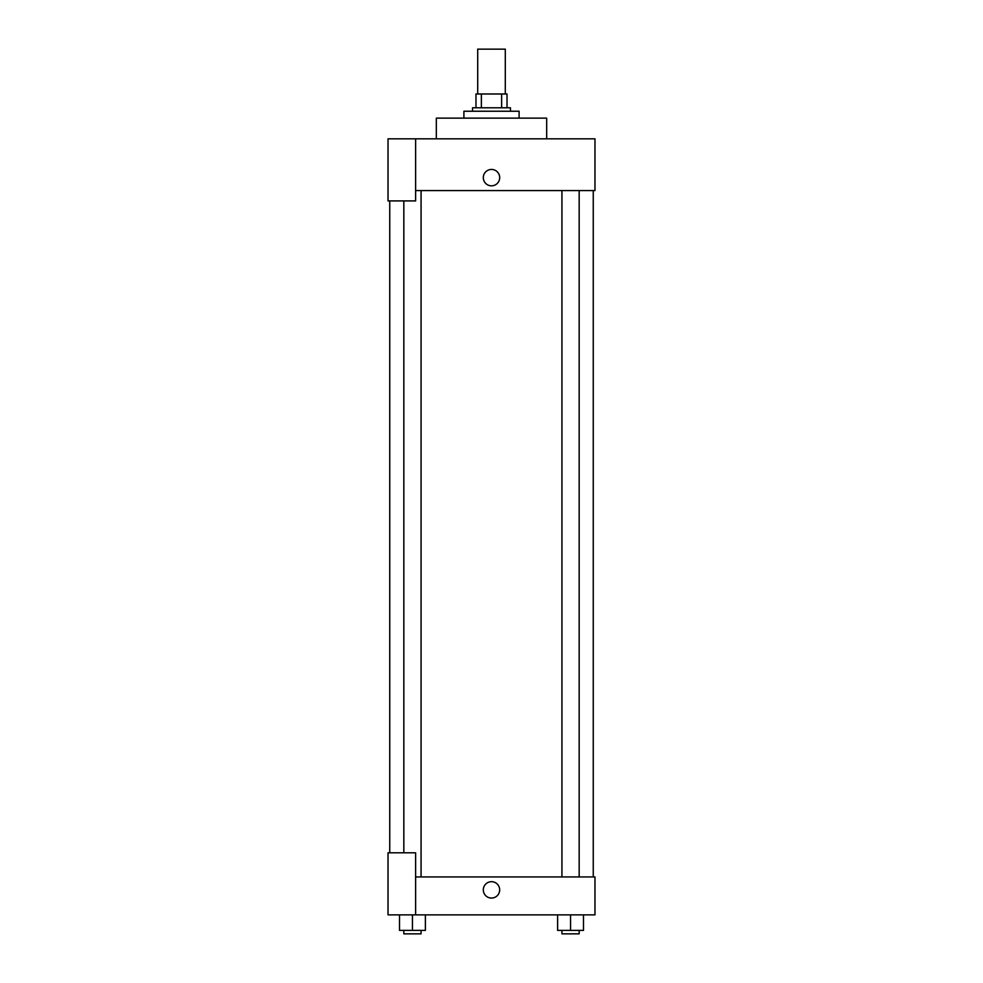 <?xml version="1.0" encoding="UTF-8"?>
<svg xmlns="http://www.w3.org/2000/svg" width="983" height="983" viewBox="0 0 983 983"><rect width="100%" height="100%" fill="white"/><g stroke="black" fill="none" stroke-linecap="round" stroke-linejoin="round"><path stroke-width="1.47" d="M505.299 93.987L505.299 49.15L477.701 49.15L477.701 93.987M481.375 107.786L481.375 93.987L475.981 93.987L475.981 107.786L475.981 93.987M481.375 93.987L507.019 93.987L507.019 107.786M501.625 107.786L501.625 93.987M472.528 111.239L472.528 107.786L510.472 107.786L510.472 111.239M519.098 118.132L519.098 111.239L463.902 111.239L463.902 118.132M546.683 138.824L546.683 118.132L436.317 118.132L436.317 138.824M415.625 138.824L388.027 138.824L388.027 200.913L415.625 200.913L415.625 138.824L594.973 138.824L594.973 190.567L415.625 190.567M483.304 177.628A8.196 8.196 0 0 1 495.592 170.538A8.196 8.196 0 0 1 495.592 184.73A8.196 8.196 0 0 1 483.304 177.628M389.747 852.802L389.747 200.913M561.932 190.567L561.932 876.934M403.829 852.802L403.829 200.913M415.625 876.934L594.973 876.934L594.973 914.878L388.027 914.878L388.027 852.802L415.625 852.802L415.625 914.878M483.304 889.873A8.196 8.196 0 0 1 495.592 882.783A8.196 8.196 0 0 1 495.592 896.963A8.196 8.196 0 0 1 483.304 889.873M557.619 914.878L557.619 930.397L583.484 930.397L583.484 914.878L583.484 930.397M570.558 930.397L570.558 914.878M579.171 930.397L579.171 933.85L561.932 933.85L561.932 930.397M399.516 914.878L399.516 930.397L425.381 930.397L425.381 914.878L425.381 930.397M412.442 930.397L412.442 914.878M421.068 930.397L421.068 933.85L403.829 933.85L403.829 930.397M593.253 876.934L593.253 190.567M579.171 190.567L579.171 876.934M421.068 876.934L421.068 190.567"/></g></svg>
